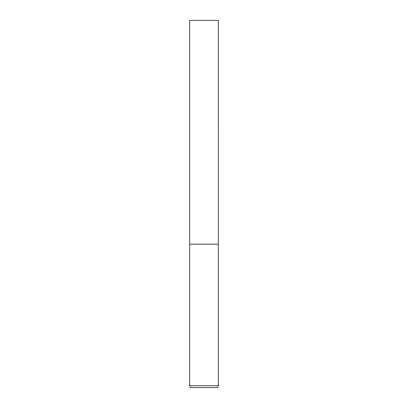 <?xml version="1.0" encoding="UTF-8"?>
<svg xmlns="http://www.w3.org/2000/svg" width="408" height="408" viewBox="0 0 408 408"><rect width="100%" height="100%" fill="white"/><g stroke="black" fill="none" stroke-linecap="round" stroke-linejoin="round"><path stroke-width="0.31" stroke-dasharray="2.04 1.53" d="M204 244.162L218.341 244.162L204 244.162M204 387.6L216.51 387.6M218.341 20.4L189.654 20.4M189.659 385.764L218.341 385.764"/><path stroke-width="0.61" d="M218.341 244.162L189.659 244.162L218.341 244.162L218.341 385.764L189.659 385.764C189.766 386.881 190.378 387.493 191.495 387.6L204 387.6L191.495 387.6M218.341 385.764C218.234 386.881 217.622 387.493 216.51 387.6L204 387.6M218.346 244.162L218.341 20.4L189.654 20.4M189.659 385.764L189.659 20.4"/></g></svg>

